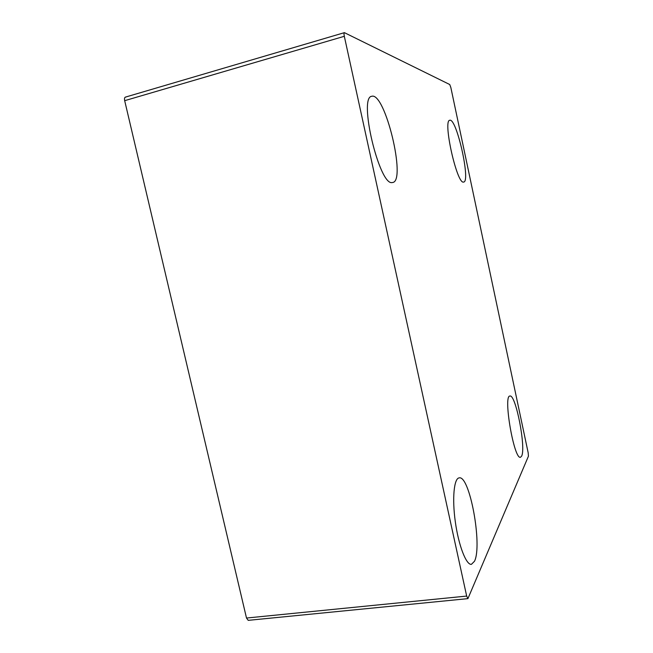 <?xml version="1.0" encoding="UTF-8"?>
<svg xmlns="http://www.w3.org/2000/svg" width="653" height="653" viewBox="0 0 653 653"><rect width="100%" height="100%" fill="white"/><g stroke="black" fill="none" stroke-linecap="round" stroke-linejoin="round"><path stroke-width="0.98" d="M449.729 84.523L450.839 87.502L528.195 452.888L528.432 456.194L467.915 598.63L466.675 596.075L344.319 36.299C343.894 34.176 343.919 32.96 344.409 32.658L449.729 84.523M392.143 182.562C379.401 185.876 358.187 97.101 371.745 96.285C385.041 91.787 406.468 180.857 392.747 182.489L392.143 182.562M474.494 561.262L471.417 564.339C466.242 565.229 458.577 545.467 455.329 521.91C452.015 498.37 454.015 478.29 459.141 477.89C469.597 474.747 482.64 545.206 474.494 561.262M521.641 456.104L520.498 457.271C514.042 459.973 502.932 395.098 509.936 396.053C515.666 393.824 526.187 447.729 521.641 456.104M463.483 182.081C456.888 184.203 442.612 120.168 449.77 120.274C456.52 117.597 470.87 181.64 463.703 182.056L463.483 182.081M125.792 97.109L125.376 97.126C124.519 97.526 124.29 98.709 124.682 100.676L246.499 618.04L248.222 620.35L467.915 598.63M466.675 596.075L246.499 618.04M344.319 36.299L124.682 100.676M125.376 97.126L344.409 32.658"/></g></svg>
